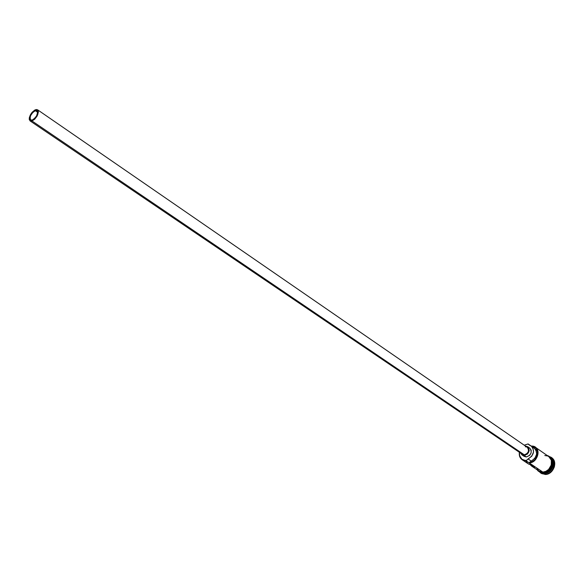 <?xml version="1.0" encoding="UTF-8"?>
<svg xmlns="http://www.w3.org/2000/svg" width="584" height="584" viewBox="0 0 584 584"><rect width="100%" height="100%" fill="white"/><g stroke="black" fill="none" stroke-linecap="round" stroke-linejoin="round"><path stroke-width="0.88" d="M526.045 460.769L525.936 460.404C521.3 460.09 519.147 457.403 519.468 452.337L519.607 455.717L521.921 459.236L526.045 460.769L528.097 458.958L531.228 461.083L529.265 462.506L532.177 461.696L534.791 459.791L536.696 457.082L537.667 452.417L536.141 448.41L533.966 446.775L531.557 446.264C540.777 445.972 538.543 462.221 529.265 462.506L529.184 462.886L526.045 460.769L522.125 459.725C519.84 458.031 518.92 455.549 519.388 452.279C518.972 457.593 521.191 460.426 526.045 460.769L528.097 458.958L531.228 461.083L529.184 462.886L542.879 472.098L526.045 460.769M528.097 443.935L524.235 445.19L528.097 443.935L530.535 445.629L528.097 443.935L524.315 445.242L528.097 443.935M35.288 110.632L36.96 110.726C38.208 113.99 36.653 117.092 32.303 120.041L31.061 120.129L30.244 119.494L29.966 118.216L30.631 115.574L33.076 112.092L35.953 110.493L37.011 110.763L37.646 112.427L36.507 116.033L33.77 119.231L32.303 120.041L30.66 119.946C29.397 116.698 30.945 113.595 35.288 110.632L37.646 112.252L35.288 110.632M527.257 447.271L528.484 449.059L528.418 451.388L527.133 453.527L524.337 454.856L32.003 120.983L30.032 120.873C28.521 116.975 30.368 113.245 35.587 109.697L37.595 109.807C39.091 113.727 37.223 117.45 32.003 120.983L524.337 454.856L522.424 454.345L524.337 454.856C528.556 453.206 529.535 450.68 527.264 447.278L37.602 109.807M526.359 456.958L524.25 455.527L522.038 454.943L520.687 453.162L521.928 454.863L524.25 455.527L526.359 456.958L524.133 456.359L526.359 456.958C531.272 455.038 532.411 452.104 529.768 448.14L531.192 450.213L531.111 452.929L529.622 455.411L526.359 456.958M549.938 457.403C556.041 460.951 551.53 472.996 544.091 472.909L541.551 472.536M543.894 472.777C551.384 470.543 553.88 465.908 551.376 458.871C553.88 465.908 551.384 470.543 543.894 472.777L542.003 472.595M545.025 474.252L544.762 473.361L541.091 472.441L544.762 473.361C552.004 473.441 556.618 461.893 550.902 458.082C556.618 461.893 552.004 473.441 544.762 473.361L545.025 474.252L540.835 473.113L539.368 471.77L541.857 473.675L545.025 474.252C554.106 474.339 558.143 458.885 549.654 456.717L551.442 457.601C557.888 461.528 552.982 474.347 545.025 474.252M535.273 447.198C541.288 450.855 536.623 462.922 529.184 462.886C539.127 462.805 541.288 445.227 531.316 446.096L535.273 447.198L548.836 456.637C554.822 460.28 550.259 472.171 542.879 472.098L538.981 471.032L542.879 472.098L545.916 471.332L548.639 469.419L551.252 465.054L551.354 460.272L548.829 456.63M522.125 459.725L528.264 463.842L531.425 464.886L534.871 467.2L531.71 466.156L530.192 464.696L533.506 466.974L534.871 467.2L531.425 464.886L528.797 464.163M541.01 473.222L545.361 474.478L541.156 473.325M543.208 472.39L547.712 470.792L551.026 466.893L552.019 462.024L551.194 459.068L549.303 456.87M532.864 447.49L534.601 448.388L535.9 449.877L536.681 454.024L534.893 458.323L531.228 461.083C537.127 457.228 538.171 452.936 534.36 448.205L531.257 446.052M542.872 472.164L545.931 471.397L548.683 469.463L551.311 465.068L551.42 460.243L550.033 457.622L548.077 456.111C555.077 459.039 550.821 472.244 542.872 472.164L539.974 471.653L538.229 470.529M551.442 457.601L552.997 458.936L554.486 461.747L554.384 466.901L551.566 471.602L548.631 473.661L545.361 474.478C553.311 474.573 558.224 461.761 551.77 457.827L551.603 457.717M551.157 458.476C554.304 465.572 551.953 470.383 544.091 472.909M545.945 472.398C550.332 470.616 552.566 467.353 552.632 462.616M540.309 471.879L541.711 472.288M547.675 456.002L544.799 455.527M536.915 468.682L538.762 470.879M529.746 445.329L528.104 444.103L531.243 446.045C535.053 450.782 534.002 455.089 528.097 458.958L531.769 456.184L533.564 451.877L532.783 447.716L531.491 446.227L529.746 445.329M524.03 456.286L523.446 455.732M526.06 461.221L527.688 463.404M525.527 446.081L527.673 446.694C530.316 450.666 529.177 453.607 524.25 455.527L527.52 453.98L529.214 450.563L528.33 447.293L525.527 446.081M525.33 446.76L526.724 446.986M522.337 454.279L521.446 453.221M32.003 120.983L34.668 119.245L37.047 116.172L38.42 111.843L37.653 109.843L36.383 109.522L34.726 110.084L32.069 112.354L30.572 114.486L29.295 117.822L29.28 119.64L30.514 121.092L32.003 120.983M522.432 454.345L30.039 120.881M524.147 456.367L522.038 454.943M538.995 471.04L531.732 466.171M537.258 469.872C538.003 471.397 539.93 472.31 543.04 472.624M547.12 455.44C556.669 458.469 551.274 472.544 543.091 472.624M529.768 448.14L527.681 446.694"/></g></svg>
